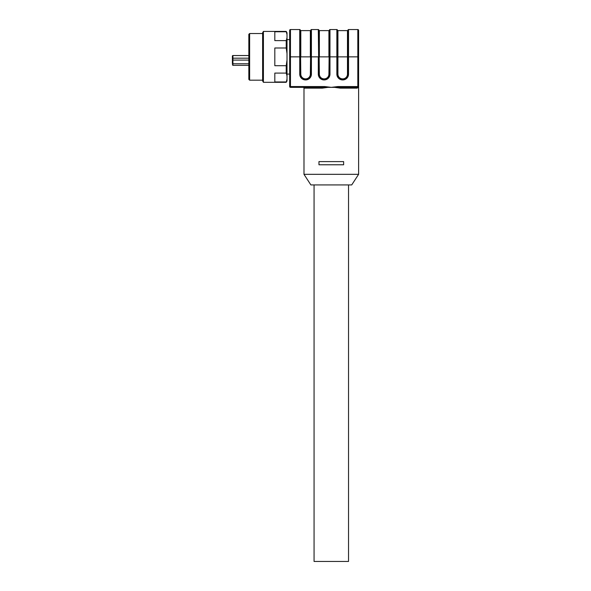 <?xml version="1.0" encoding="UTF-8"?>
<svg xmlns="http://www.w3.org/2000/svg" width="591" height="591" viewBox="0 0 591 591"><rect width="100%" height="100%" fill="white"/><g stroke="black" fill="none" stroke-linecap="round" stroke-linejoin="round"><path stroke-width="0.89" d="M289.664 30.348A0.798 0.798 0 0 1 290.462 29.55L290.462 56.854L289.664 56.854L289.664 74.089L289.664 30.348L289.664 86.559A0.798 0.798 0 0 0 290.462 87.357L321.977 87.357L290.462 87.357A0.798 0.798 0 0 1 289.664 86.559A0.798 0.798 0 0 0 290.462 87.357L290.462 86.559L289.664 86.559L289.664 74.089L287.012 74.089M324.755 86.559L331.3 87.357L337.838 86.559L337.838 87.239L340.615 87.357L357.814 87.357L340.615 87.357L340.357 88.148L334.654 87.357L327.939 87.357L322.235 88.148L321.977 87.357L324.755 87.239L324.755 86.559L290.462 86.559L290.462 56.854L299.74 56.854L299.74 29.55L290.462 29.55M300.272 56.862L300.272 30.082L300.804 74.148L300.272 74.148L300.272 56.854L299.74 56.854L299.74 74.148A5.777 5.777 0 0 0 305.525 79.933L305.525 79.401A5.253 5.253 0 0 1 300.272 74.148L299.74 74.148M337.838 86.559L357.814 86.559L357.814 56.854L348.535 56.854L348.535 74.148A5.777 5.777 0 0 1 342.75 79.933L342.75 79.401A5.253 5.253 0 0 0 348.003 74.148A5.253 5.253 0 0 1 342.75 79.401L342.647 79.401A5.253 5.253 0 0 1 337.395 74.148L337.395 56.854L337.926 56.862L337.926 74.148L336.863 74.148L336.863 56.854L329.97 56.854L329.97 74.148A5.777 5.777 0 0 1 324.193 79.933L324.082 79.933A5.777 5.777 0 0 1 318.305 74.148L318.305 56.854L311.413 56.854L311.413 74.148A5.777 5.777 0 0 1 305.628 79.933L305.525 79.933M303.19 87.357A0.798 0.798 0 0 1 303.988 88.148L322.235 88.148M358.611 52.621L358.611 30.348A0.798 0.798 0 0 0 357.814 29.55L348.535 29.55A0.532 0.532 0 0 0 348.003 30.082L348.003 74.148L348.535 74.148M336.863 29.55A0.532 0.532 0 0 1 337.395 30.082L337.395 56.854L336.863 56.854L336.863 29.55L329.97 29.55A0.532 0.532 0 0 0 329.438 30.082L329.438 74.148A5.253 5.253 0 0 1 324.193 79.401L324.082 79.401A5.253 5.253 0 0 1 318.837 74.148L318.305 29.55L311.413 29.55A0.532 0.532 0 0 0 310.881 30.082L310.881 74.148A5.253 5.253 0 0 1 305.628 79.401L305.628 78.869A4.721 4.721 0 0 0 310.349 74.148L310.881 30.082A0.532 0.532 0 0 1 310.349 30.614L300.804 30.614A0.532 0.532 0 0 1 300.272 30.082A0.532 0.532 0 0 0 299.74 29.55M324.755 87.239L327.939 87.357M334.654 87.357L337.838 87.239M358.611 30.348L358.611 87.357L358.611 86.559L357.814 86.559L357.814 87.357A0.798 0.798 0 0 0 358.611 86.559M329.97 29.55L329.97 56.854L329.438 56.854L329.438 30.082A0.532 0.532 0 0 1 328.914 30.614L319.362 30.614A0.532 0.532 0 0 1 318.837 30.082L319.362 74.148L318.305 74.148M348.535 29.55L348.535 56.854L348.003 56.854L348.003 30.082A0.532 0.532 0 0 1 347.471 30.614L337.926 30.614A0.532 0.532 0 0 1 337.395 30.082L337.395 56.862M343.63 161.602L318.97 161.602L318.97 164.778L343.63 164.778L343.63 161.602M357.814 87.357L357.06 88.148L358.611 87.357L358.611 174.33L303.988 174.33L303.988 88.148M318.305 29.55A0.532 0.532 0 0 1 318.837 30.082M303.988 174.33L310.881 184.931L351.711 184.931L358.611 174.33M314.065 184.931L314.065 561.45L348.535 561.45L348.535 184.931M248.833 79.393L248.833 34.315L249.631 33.524L249.631 80.191L248.833 79.393M262.618 33.524L249.631 33.524M262.618 80.191L249.631 80.191M262.618 80.93L262.618 32.778L263.416 31.404L263.416 82.312L262.618 80.93M286.221 82.312L287.012 79.12L287.012 80.93L286.221 82.312L263.416 82.312M287.012 79.12L287.012 34.588L286.221 31.404L263.416 31.404M286.221 81.95L274.815 81.95L274.815 73.092L286.221 73.092L286.221 65.712L274.815 65.712L274.815 47.997L286.221 47.997L286.221 40.616L274.815 40.616L274.815 31.759L286.221 31.759M287.012 34.588L287.012 32.778L286.221 31.404M287.012 75.921L286.221 73.092M286.221 65.712L287.012 60.053M287.012 53.663L286.221 47.997M286.221 40.616L287.012 37.787M232.389 64.811L232.92 65.342L232.92 63.747L232.389 63.747L232.389 56.064L232.389 57.652L232.92 58.184L232.389 57.652A0.532 0.532 0 0 0 232.92 58.184L248.833 58.184L232.92 58.184L232.92 60.09L232.389 59.846M232.92 58.184L232.92 55.532A0.532 0.532 0 0 0 232.389 56.064M248.833 63.747L232.92 63.747L232.92 60.09L248.833 60.09M232.92 55.532L248.833 55.532M342.75 79.933L342.647 79.933A5.777 5.777 0 0 1 336.863 74.148M358.611 56.854L357.814 56.854L357.814 29.55M342.647 79.933L342.75 78.869A4.721 4.721 0 0 0 347.471 74.148L347.471 56.862L348.003 56.862M329.438 30.082L328.914 74.148L329.97 74.148M328.914 74.148A4.721 4.721 0 0 1 324.193 78.869L324.193 79.933M324.082 79.933L324.193 78.869M310.881 56.854L311.413 56.854L311.413 29.55M310.349 74.148L311.413 74.148M305.628 78.869L305.628 79.933M357.06 88.148L340.357 88.148M348.003 74.148L347.471 74.148M342.75 79.401L342.75 78.869M342.647 78.869A4.721 4.721 0 0 1 337.926 74.148M324.082 78.869A4.721 4.721 0 0 1 319.362 74.148M305.525 78.869A4.721 4.721 0 0 1 300.804 74.148M300.804 30.614L300.804 56.862L310.349 56.862L310.349 30.614M347.471 30.614L347.471 56.862L337.926 56.862L337.926 30.614M328.914 30.614L328.914 56.862L319.362 56.862L319.362 30.614M287.012 39.619L289.664 39.619M232.92 65.342L248.833 65.342"/></g></svg>

